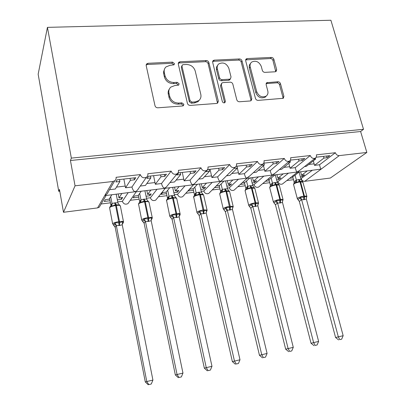 <?xml version="1.0" encoding="UTF-8"?>
<svg xmlns="http://www.w3.org/2000/svg" width="405" height="405" viewBox="0 0 405 405"><rect width="100%" height="100%" fill="white"/><g stroke="black" fill="none" stroke-linecap="round" stroke-linejoin="round"><path stroke-width="0.61" d="M174.449 63.56L172.515 62.127L148.038 63.291L146.681 63.843L146.18 65.595L154.994 105.71C155.439 107.072 156.396 107.77 157.859 107.801L182.62 105.968L183.414 105.67L183.865 104.293L181.901 102.85L178.742 103.078C174.16 102.966 171.153 100.764 169.72 96.466L168.966 93.13C168.485 90.669 169.108 88.66 170.834 87.09L174.732 85.587L178.711 85.07L179.121 83.759L177.167 82.321L174.023 82.514C169.472 82.352 166.485 80.155 165.068 75.917L164.329 72.637C163.868 70.328 164.43 68.42 166.01 66.901L170.08 65.301L174.084 64.805L174.449 63.56M173.791 64.729L171.862 63.301L147.455 64.481L146.139 64.997M183.202 105.806L183.166 105.351L181.207 103.913L178.058 104.141L178.742 103.078M178.478 85.227L176.499 83.445L173.36 83.632L174.023 82.514M275.203 71.781L276.104 71.472L276.666 69.62L273.876 59.353C273.421 58.133 272.57 57.49 271.32 57.429L247.212 58.573L246.205 58.933L245.673 60.735L255.469 98.41C255.935 99.691 256.816 100.344 258.122 100.379L283.287 98.304L283.92 96.344L280.483 83.683C280.022 82.443 279.161 81.795 277.901 81.749L266.713 82.706L266.115 84.61L267.796 90.933C268.307 93.17 267.745 94.907 266.115 96.147C261.959 97.813 258.82 96.324 256.704 91.692L250.234 66.936C249.774 64.881 250.255 63.261 251.687 62.066C255.849 60.234 259.043 61.661 261.266 66.354L262.344 70.414C262.805 71.66 263.67 72.308 264.941 72.363L275.203 71.781M100.486 205.112L99.235 207.244L97.585 207.907L63.484 212.281L59.459 189.434L58.74 191.322L38.156 74.216L47.431 27.363L71.346 158.102L70.435 160.501L75.052 185.814L112.914 181.486L114.742 180.777C115.855 179.886 116.296 178.732 116.068 177.309L140.297 174.59C141.537 177.582 143.598 178.463 146.468 177.233C147.612 176.367 148.058 175.203 147.81 173.75L171.173 171.128C172.368 174.008 174.337 174.899 177.076 173.796C178.235 172.955 178.686 171.796 178.418 170.318L200.956 167.791C202.115 170.571 204.004 171.462 206.616 170.47C207.79 169.66 208.236 168.5 207.952 167.007L229.711 164.567C230.84 167.255 232.652 168.146 235.148 167.25C236.323 166.465 236.763 165.316 236.464 163.807L257.484 161.453C258.582 164.055 260.329 164.951 262.724 164.131C263.893 163.372 264.323 162.238 264.004 160.719L284.32 158.446C285.404 160.967 287.084 161.858 289.378 161.114C290.542 160.38 290.962 159.256 290.633 157.737L310.281 155.535C311.339 157.985 312.964 158.871 315.166 158.193C316.32 157.479 316.725 156.365 316.381 154.852L335.396 152.72C336.135 154.654 337.426 155.621 339.279 155.611L366.844 152.457L330.348 178.043L304.732 181.329L321.165 169.098C320.583 168.652 320.051 167.204 319.56 164.754L335.396 152.72M47.431 27.363L330.895 20.25L363.513 129.301L71.346 158.102M208.864 62.532C208.418 61.261 207.522 60.588 206.17 60.527L180.028 61.768L178.797 62.248L178.276 64.025L187.424 103.356C187.88 104.687 188.811 105.376 190.223 105.406L216.65 103.452L217.672 103.083L218.32 101.108L208.864 62.532L208.114 63.681C207.669 62.416 206.773 61.747 205.426 61.681L179.354 62.942L178.235 63.332M214.306 60.137L239.401 58.948C240.697 59.008 241.572 59.667 242.023 60.912L251.788 98.678L251.146 100.648L250.229 100.966L239.476 101.761C238.14 101.726 237.244 101.063 236.783 99.767L232.845 84.164C232.389 82.883 231.498 82.22 230.167 82.174L222.952 82.615L221.905 82.995L221.312 84.888L225.372 101.26L224.917 102.642C223.757 103.138 222.892 102.754 222.315 101.483L212.665 62.345L213.192 60.553L214.306 60.137L213.541 61.292L238.57 60.087L239.401 58.948M313.84 159.236L315.642 159.028L306.357 166.318L304.59 166.531M316.163 157.211L329.761 155.667L327.073 157.717L323.939 158.077L314.483 165.356L319.56 164.754M315.373 158.066L315.642 159.028M313.369 160.815L314.483 165.356M323.463 156.381L323.939 158.077M277.106 181.764L277.931 181.658C278.868 183.9 280.356 184.69 282.396 184.032L297.417 172.191L297.083 172.029L299.69 170.394M252.604 184.857L253.965 184.685C254.922 186.988 256.461 187.783 258.582 187.069L272.616 175.208L297.083 172.029C296.409 171.588 295.812 170.125 295.296 167.635L310.281 155.535M277.931 181.658L288.279 173.299M282.396 184.032L283.044 183.521M297.402 172.191L321.165 169.098L339.279 155.611M300.88 178.762L312.144 170.394M301.188 178.721C301.836 180.493 303.016 181.364 304.732 181.329M288.102 162.192L290.42 161.924L281.667 169.255L279.399 169.523M290.375 160.142L304.768 158.507L302.226 160.572L298.986 160.942L290.051 168.257L295.296 167.635M290.061 160.577L290.42 161.924M288.846 163.24L290.051 168.257M298.52 159.216L298.986 160.942M272.616 175.208L272.241 175.051L275.02 173.213M227.327 188.052L229.265 187.809C230.243 190.173 231.832 190.968 234.039 190.193L247.035 178.327L272.241 175.051C271.461 174.616 270.798 173.137 270.251 170.611L284.32 158.446M253.965 184.685L263.67 176.302M258.582 187.069L259.306 186.457M261.498 165.245L264.359 164.916L256.183 172.282L253.388 172.611M263.706 163.169L278.944 161.438L276.554 163.519L273.208 163.898L264.84 171.254L270.251 170.611M263.903 163.149L264.359 164.916M263.528 165.66L264.84 171.254M272.752 162.142L273.208 163.898M247.035 178.327L246.589 178.175L249.561 176.089M201.239 191.347L203.796 191.023C204.793 193.463 206.444 194.258 208.737 193.408L220.614 181.546L246.589 178.175C245.703 177.744 244.969 176.246 244.392 173.679L257.484 161.453M229.265 187.809L238.277 179.395M234.039 190.193L234.854 189.449M233.984 168.404L237.416 168.009L229.858 175.405L226.511 175.805M236.115 166.308L252.249 164.476L250.027 166.561L246.569 166.956L238.798 174.342L244.392 173.679M236.971 166.212L237.416 168.009M237.37 168.055L238.798 174.342M246.124 165.169L246.569 166.956M220.614 181.546L220.102 181.399L221.793 180.478L223.266 179.015M163.012 188.568L220.102 181.399C219.095 180.974 218.29 179.461 217.677 176.853L229.711 164.567M203.796 191.023L212.058 182.589M208.737 193.408L209.648 192.502M222.158 167.893L222.593 169.71L224.633 167.609L207.836 169.518L205.907 171.624L209.547 171.209L202.657 178.635L198.733 179.106M222.593 169.71L219.014 170.12L211.896 177.542L217.677 176.853M209.117 169.376L209.547 171.209M210.058 169.27L211.896 177.542M218.578 168.298L219.014 170.12M174.307 194.749L177.517 194.344L184.984 185.89M177.517 194.344C178.544 196.865 180.25 197.655 182.645 196.719L183.657 195.605M193.787 171.118L194.213 172.965L196.055 170.859L178.661 172.834L176.939 174.95L180.701 174.52L174.53 181.977L170.004 182.518M194.213 172.965L190.507 173.391L184.088 180.843L190.061 180.134L200.956 167.791M180.286 172.651L180.701 174.52M182.296 172.424L184.088 180.843M190.082 171.538L190.507 173.391M146.483 198.268L150.387 197.772L156.998 189.297M150.387 197.772C151.45 200.379 153.227 201.163 155.722 200.126L156.836 198.749M164.415 174.454L164.825 176.342L166.455 174.221L148.432 176.271L146.934 178.392L150.832 177.947L145.43 185.434L140.277 186.047M164.825 176.342L160.987 176.782L155.323 184.26L161.504 183.526L171.173 171.128M150.427 176.043L150.832 177.947M153.581 175.684L155.323 184.26M160.577 174.889L160.987 176.782M163.007 188.563L135.883 191.869L135.138 191.742L137.153 190.502L138.905 188.006M108.732 191.038L106.971 194.041L104.824 195.428L105.654 195.554L135.138 191.742C133.736 191.337 132.673 189.768 131.949 187.034L140.297 174.59M117.723 201.903L122.371 201.315L128.066 192.826M122.371 201.315C123.469 204.014 125.322 204.788 127.934 203.634L129.134 201.923M307.142 171.001L301.583 175.279L304.565 174.909L302.236 176.691L300.383 176.919M289.727 178.256L293.023 177.841M299.158 171.973L293.696 176.261L291.985 176.474M286.836 180.534L293.514 179.688M283.125 173.927L277.881 178.225L280.954 177.841L278.756 179.628L276.62 179.896M265.432 181.293L269.259 180.817M274.889 174.935L269.75 179.233L267.553 179.506M262.718 183.581L269.74 182.695M258.355 176.95L253.444 181.258L256.613 180.863L254.553 182.655L252.128 182.959M240.383 184.427L244.762 183.88M249.855 177.982L245.06 182.301L242.357 182.635M237.856 186.72L245.238 185.789M232.789 180.063L228.238 184.386L231.508 183.981L229.6 185.779L226.861 186.123M214.539 187.662L219.5 187.039M224.016 181.131L219.591 185.46L216.356 185.865M212.215 189.96L219.961 188.983M206.393 183.278L202.232 187.616L205.603 187.196L203.857 188.998L200.789 189.383M197.331 184.381L193.306 188.725L189.879 189.15L188.229 190.952L193.438 190.304M185.763 193.306L193.884 192.279M179.126 186.599L175.38 190.952L178.863 190.517L177.289 192.324L173.867 192.75M169.761 187.743L166.161 192.097L162.623 192.537L161.149 194.344L166.526 193.671M158.456 196.754L166.961 195.681M150.949 190.036L147.643 194.395L151.247 193.949L149.85 195.757L146.058 196.233M141.264 191.216L138.12 195.58L134.46 196.03L133.184 197.843L138.738 197.149M137.983 189.312L138.247 189.282M130.263 200.318L139.158 199.194M133.984 177.911L134.379 179.835L135.786 177.709L117.101 179.83L115.835 181.961L119.88 181.496L115.314 189.013L109.512 189.702M134.379 179.835L130.405 180.291L125.55 187.798L131.949 187.034M119.495 179.557L119.88 181.496M123.864 179.061L125.55 187.798M130.01 178.362L130.405 180.291M121.804 193.585L118.979 197.954L122.7 197.493L121.505 199.306L117.318 199.827M111.79 194.805L109.132 199.179L105.351 199.645L104.277 201.457L110.018 200.738M107.593 192.977L107.912 192.937M101.139 203.993L110.423 202.824M363.513 129.301L360.612 131.524L366.844 152.457M360.612 131.524L70.435 160.501M301.583 175.279L300.642 171.796M277.881 178.225L276.954 174.682M253.444 181.258L252.538 177.653M228.238 184.386L227.357 180.726M202.232 187.616L201.371 183.89M175.38 190.952L174.545 187.161M147.643 194.395L146.838 190.537M118.979 197.954L118.199 194.025M63.484 212.281L75.052 185.814M59.768 191.201L58.74 191.322M121.181 197.68L121.505 199.306M149.516 194.162L149.85 195.757M176.939 190.76L177.289 192.324M203.502 187.459L203.857 188.998M229.235 184.265L229.6 185.779M254.178 181.167L254.553 182.655M278.372 178.165L278.756 179.628M301.846 175.249L302.236 176.691M161.504 183.526C162.187 186.214 163.159 187.763 164.42 188.173L166.318 187.059L168.004 184.984M190.061 180.134C190.709 182.776 191.6 184.31 192.724 184.731L194.516 183.718L196.101 181.982M249.581 164.779L250.027 166.561M276.099 161.762L276.554 163.519M301.755 158.846L302.226 160.572M326.597 156.026L327.073 157.717M164.567 68.977L163.539 71.948L163.696 73.791L164.329 72.637M173.36 83.632C168.819 83.476 165.847 81.284 164.435 77.066L163.696 73.791M169.31 89.13C168.242 90.604 167.908 92.299 168.313 94.223L168.966 93.13M178.058 104.141C173.492 104.034 170.495 101.837 169.062 97.554L168.313 94.223M217.52 103.184L208.114 63.681M183.207 64.653L182.351 64.982L181.982 66.238L190.046 100.688L191.995 102.121L195.276 101.883L198.769 100.597C200.652 99.017 201.331 96.942 200.799 94.355L195.215 70.981C193.798 66.855 190.882 64.689 186.452 64.491L183.207 64.653M181.972 65.63L181.303 67.397L181.982 66.238M199.549 99.868L198.03 101.655L194.547 102.946L191.271 103.184L189.327 101.751L181.303 67.397M250.903 100.789L250.908 99.711L241.188 62.046C240.737 60.801 239.866 60.148 238.57 60.087M221.358 83.749L220.523 85.976L224.557 102.303L225.372 101.26M224.598 102.809L224.557 102.303M228.805 68.177C226.491 63.291 223.145 61.874 218.771 63.924C217.369 65.149 216.888 66.769 217.323 68.784L219.515 77.633C219.966 78.914 220.867 79.582 222.208 79.633L229.417 79.203L230.445 78.838L231.027 76.96L228.805 68.177M217.586 65.438C216.498 66.653 216.148 68.141 216.543 69.913L217.323 68.784M230.156 79.223L229.63 79.932L228.607 80.301L221.413 80.732C220.077 80.686 219.181 80.018 218.73 78.742L216.543 69.913M213.541 61.292L212.625 61.565M250.553 63.418C249.328 64.618 248.938 66.157 249.374 68.05L250.234 66.936M266.384 95.95L265.199 97.18C261.053 98.84 257.924 97.362 255.813 92.74L249.374 68.05M282.958 98.471L282.958 97.362L279.536 84.736C279.08 83.496 278.22 82.853 276.964 82.807L266.1 83.602M275.764 71.66L272.96 60.472C272.509 59.252 271.659 58.614 270.408 58.548L245.632 59.894M148.832 384.593L151.278 384.016L148.832 384.593L146.777 381.525L145.289 381.945L115.187 227.311L113.562 225.19L115.086 222.735L119.561 222.77L122.7 221.682L123.049 222.77L122.831 223.585L123.479 221.737L123.56 222.188M116.356 225.691L146.777 381.525L152.918 380.092L122.244 224.76L119.713 225.469L116.336 225.59L115.202 227.316L114.094 225.469M109.573 198.45L110.894 205.234L112.003 203.457L115.263 202.804L117.906 202.814L116.22 194.268M110.681 196.622L112.018 203.457L110.919 205.942L110.327 206.307M119.5 204.839L119.44 205.193L115.992 204.616L111.856 206.17L110.919 205.942M119.44 205.193L117.906 202.814M112.033 203.558L111.856 206.17M122.244 224.76L122.7 221.682M116.336 225.59L115.086 222.735M151.278 384.016L152.918 380.092M145.289 381.945L148.225 384.75M142.849 221.302L142.535 221.15L144.241 218.71L147.926 218.842L151.607 217.693L151.89 218.766L151.627 219.54L152.26 217.723L152.336 218.138M144.109 223.241L175.335 374.934L182.964 373.076L151.171 220.715L148.048 221.5L145.456 221.515L144.124 223.246L142.919 221.343M178.99 377.49L181.354 376.933L178.99 377.49L177.041 374.458L145.481 221.616M138.348 195.261L139.644 201.563L140.96 199.781L144.109 199.149L146.671 199.164L144.919 190.77M139.664 193.438L140.97 199.781L139.912 202.227L139.234 202.632L138.449 204.105M148.205 201.148L148.22 201.503L144.226 201.007L140.884 202.444L139.912 202.227M148.22 201.503L146.671 199.164M140.991 199.883L140.884 202.444M151.171 220.715L151.607 217.693M145.456 221.515L144.241 218.71M181.354 376.933L182.964 373.076M175.335 374.934L178.296 377.668M208.099 370.636L210.382 370.099L208.099 370.636L206.256 367.644L204.343 368.16L172.084 219.307L170.561 217.257L172.439 214.817L176.707 214.858L179.567 213.83L179.547 215.566C179.941 215.48 180.129 214.903 180.103 213.835L180.179 214.225M173.649 217.677L206.256 367.644L211.977 366.307L179.152 216.807L176.793 217.475L173.623 217.576L172.084 219.307M166.182 192.071L167.468 198.01L168.971 196.233L172.014 195.615L174.499 195.63L172.687 187.383M167.685 190.254L168.986 196.233M176.793 198.799L175.998 197.584L176.064 197.929L172.216 197.432L168.966 198.84L167.959 198.632L167.189 199.083L166.415 200.556M176.064 197.929L174.499 195.63M169.006 196.329L168.966 198.84M179.152 216.807L179.567 213.83M173.623 217.576L172.439 214.817M210.382 370.099L211.977 366.307M204.343 368.16L207.33 370.833M199.159 215.495L232.369 361.619L239.998 359.767L206.226 213.02L203.31 213.759L200.88 213.764L199.179 215.495L197.68 213.481M236.221 364.014L238.429 363.493L236.221 364.014L234.47 361.058L200.9 213.865M193.084 188.755L194.405 194.567L196.081 192.79L199.027 192.193L201.442 192.213L199.574 184.108M194.8 187.11L196.096 192.79M203.644 195.276L203.558 194.901L200.364 194.663L203.867 209.922L203.224 210.008C200.333 210.484 198.298 211.172 197.119 212.073L196.992 212.691L197.691 213.465L199.726 211.045L203.254 211.182L199.726 194.744C196.845 195.195 194.825 195.898 193.666 196.85L196.911 212.347M203.31 213.759L203.254 211.182L206.621 210.094L206.793 211.147L206.454 211.835M202.895 194.127L203.016 194.466L199.306 193.97L196.147 195.352L195.104 195.154L194.238 195.65L193.474 197.129M203.016 194.466L201.442 192.213M196.116 192.891L196.147 195.352M206.226 213.02L206.621 210.094M200.88 213.764L199.726 211.045M238.429 363.493L239.998 359.767M232.369 361.619L235.371 364.232M225.382 211.805L259.458 355.296L267.082 353.443L232.47 209.451L229.625 210.073L227.266 210.073L225.403 211.805L223.94 209.825M263.397 357.615L265.533 357.114L263.397 357.615L261.736 354.694L227.291 210.175M219.14 185.52L220.497 191.231L222.335 189.464L225.19 188.877L227.529 188.902L225.615 180.939M221.059 184.027L222.355 189.464L221.388 191.783L220.421 192.329L219.677 193.803M220.523 192.243L220.497 191.231M229.665 191.864L229.579 191.519L226.608 191.297L230.202 206.292L229.579 206.378C226.77 206.839 224.734 207.522 223.474 208.423L223.287 209.071L223.96 209.805L226.142 207.4L229.594 207.532L225.985 191.373C223.185 191.813 221.165 192.512 219.925 193.463L219.753 194.167L223.211 208.757M229.625 210.073L229.594 207.532L232.819 206.479L232.941 207.522L232.531 208.205M228.952 190.785L229.124 191.114L225.544 190.618L222.466 191.97L221.388 191.783M229.124 191.114L227.529 188.902M222.375 189.56L222.466 191.97M232.445 209.35L232.819 206.479M227.266 210.073L226.142 207.4M265.533 357.114L267.082 353.443M259.458 355.296L262.481 357.848M249.409 206.256L251.728 203.867L255.115 203.998L255.109 202.859C252.376 203.31 250.341 203.983 249.009 204.884L248.756 205.568L250.806 208.231L285.667 349.176L293.276 347.333L257.848 205.801L255.115 206.504L252.826 206.499L250.806 208.231L249.389 206.272M289.681 351.424L291.747 350.938L289.681 351.424L288.107 348.538L252.852 206.596M244.392 182.382L245.784 188.001L247.774 186.239L250.543 185.667L252.811 185.698L250.852 177.861M246.498 181.005L247.794 186.234M245.8 189.105L245.784 188.001M255.115 206.504L255.115 203.998L258.203 202.971L257.939 204.571L258.552 203.214M254.203 187.55L254.416 187.869L250.963 187.368L247.961 188.7L246.858 188.522L245.784 189.115L245.065 190.578M254.416 187.869L254.801 188.244L251.429 188.112C248.705 188.543 246.685 189.231 245.374 190.178L245.136 190.912L248.685 205.274M254.219 187.566L252.811 185.698M247.814 186.33L247.961 188.7M257.848 205.801L258.203 202.971M252.826 206.499L251.728 203.867M291.747 350.938L293.276 347.333M285.667 349.176L288.699 351.672M274.079 202.819L275.729 201.584L276.529 200.44L279.845 200.576L279.85 199.452C277.187 199.893 275.157 200.561 273.76 201.457L273.436 202.166L275.435 204.763L311.025 343.258L318.624 341.415L282.462 202.358L280.407 202.966L277.597 203.037L275.435 204.763L274.013 202.849M315.115 345.435L317.11 344.969L315.115 345.435L313.617 342.584L277.622 203.133M268.88 179.344L270.302 184.867L272.433 183.111L275.117 182.554L277.324 182.584L275.319 174.879M271.153 178.058L272.459 183.111M270.307 186.052L270.302 184.867M279.825 203.047L279.845 200.576L282.801 199.574L282.518 201.098M278.721 184.402L278.934 184.72L275.602 184.219L272.681 185.525L271.547 185.358L270.363 186.006L269.669 187.449M278.934 184.72L279.258 185.07L276.089 184.948C273.436 185.369 271.421 186.047 270.044 186.994L269.74 187.753L273.37 201.898M278.772 184.462L277.324 182.584M272.479 183.202L272.681 185.525M282.462 202.358L282.801 199.574M277.597 203.037L276.529 200.44M317.11 344.969L318.624 341.415M311.025 343.258L314.072 345.698M299.3 201.401L335.583 337.527L343.162 335.689L306.337 199.017L303.78 199.69L301.619 199.68L299.325 201.401L297.888 199.513M339.734 339.638L341.668 339.182L339.734 339.638L338.317 336.818L301.644 199.771M292.638 176.393L294.086 181.83L296.354 180.078L298.951 179.531L301.097 179.572L299.067 172.044M295.068 175.188L296.374 180.073M294.086 183.08L294.086 181.83M303.061 182.25L300.571 181.81L304.408 196.071L303.841 196.147C301.249 196.577 299.219 197.24 297.756 198.136L297.371 198.865L298.004 199.483L299.756 198.248L300.571 197.119L303.821 197.255L303.841 196.147L300.009 181.88C297.422 182.29 295.412 182.964 293.969 183.905L293.6 184.69L297.305 198.622M303.78 199.69L303.821 197.255L306.661 196.278L306.393 197.686L306.884 196.435M302.51 181.364L302.717 181.668L299.503 181.167L296.647 182.447L295.493 182.285L294.182 183.004L293.534 184.417M302.717 181.668L306.823 196.187L304.408 196.071L304.347 199.609M302.581 181.455L301.097 179.572M296.399 180.164L296.647 182.447M306.337 199.017L306.661 196.278M301.619 199.68L300.571 197.119M341.668 339.182L343.162 335.689M335.583 337.527L338.636 339.916M171.862 63.301L172.515 62.127M181.207 103.913L181.901 102.85M176.499 83.445L177.167 82.321M97.585 207.907L112.914 181.486M116.478 187.1L125.277 186.062M146.807 183.526L155.044 182.554M176.104 180.078L183.809 179.167M204.414 176.742L211.618 175.891M231.787 173.517L238.52 172.727M258.269 170.399L264.556 169.66M283.905 167.381L289.767 166.693M308.731 164.46L314.194 163.812M164.435 77.066L165.068 75.917M169.062 97.554L169.72 96.466M147.455 64.481L148.038 63.291M217.525 102.156L218.32 101.108M179.354 62.942L180.028 61.768M205.426 61.681L206.17 60.527M189.327 101.751L190.046 100.688M191.271 103.184L191.995 102.121M194.547 102.946L195.276 101.883M241.188 62.046L242.023 60.912M250.908 99.711L251.788 98.678M220.523 85.976L221.312 84.888M218.73 78.742L219.515 77.633M221.413 80.732L222.208 79.633M228.607 80.301L229.417 79.203M255.813 92.74L256.704 91.692M266.703 83.465L267.619 82.397M276.964 82.807L277.901 81.749M279.536 84.736L280.483 83.683M282.958 97.362L283.92 96.344M246.361 59.707L247.212 58.573M270.408 58.548L271.32 57.429M272.96 60.472L273.876 59.353M275.734 70.713L276.666 69.62M113.557 225.18L112.691 223.768C113.597 222.861 115.627 222.158 118.781 221.641L115.617 205.532C112.479 206.023 110.464 206.747 109.573 207.704L112.646 223.838M119.004 225.565L118.781 221.641L119.495 221.545L116.326 205.441L115.617 205.532L114.559 202.895M119.713 225.469L119.495 221.545C121.581 221.282 122.912 221.343 123.479 221.737L120.31 205.74C119.733 205.3 118.407 205.198 116.326 205.441L115.263 202.804M120.406 206.211L119.06 204.616M110.899 205.208L110.96 205.917M122.249 223.838L123.049 222.77M114.428 223.965L116.351 225.722M144.124 223.246L141.76 220.29L141.77 219.738C142.773 218.837 144.808 218.133 147.871 217.632L144.585 201.817C141.537 202.292 139.523 203.011 138.535 203.968L141.674 219.885M148.048 221.5L147.871 217.632L148.559 217.541L145.268 201.731L144.585 201.817L143.426 199.235M148.731 221.403L148.559 217.541C150.503 217.293 151.738 217.353 152.26 217.723L148.969 202.009C148.443 201.594 147.207 201.503 145.268 201.731L144.109 199.149M149.06 202.444L147.886 200.986M151.192 219.662L151.89 218.766M143.557 219.925L145.471 221.646M172.1 219.307L169.832 216.427L169.898 215.845C170.991 214.939 173.026 214.245 176.003 213.759L172.606 198.222C169.644 198.688 167.624 199.397 166.546 200.353L169.751 216.052M176.129 217.566L176.003 213.759L176.666 213.668L173.269 198.136L172.606 198.222L171.356 195.696M176.793 217.475L176.666 213.668C178.483 213.435 179.628 213.491 180.103 213.835L176.702 198.399C176.221 198.01 175.076 197.923 173.269 198.136L172.014 195.615M167.478 197.979L167.559 198.815M168.971 196.233L167.959 198.632M179.187 215.642L179.79 214.893M171.725 216.012L173.639 217.703M203.953 213.668L203.867 209.922L207.061 210.079L207.132 210.433M199.027 192.193L200.364 194.663L199.726 194.744L198.389 192.274M194.415 194.537L194.501 195.443M196.081 192.79L195.104 195.154M206.282 211.759L206.793 211.147M197.691 213.465L199.179 215.495M198.987 212.23L200.89 213.891M230.248 209.987L230.202 206.292L233.174 206.439L233.245 206.768M225.19 188.877L226.608 191.297L225.985 191.373L224.572 188.958M220.507 191.206L220.603 192.183M232.51 208.013L232.941 207.522M223.96 209.805L225.403 211.805M225.382 208.57L227.276 210.2M250.543 185.667L252.031 188.036L255.712 202.778L255.109 202.859L251.429 188.112L249.941 185.743M255.717 206.418L255.712 202.778L258.481 202.915L254.882 188.558M245.794 187.976L245.896 189.024M247.774 186.239L246.858 188.522M257.924 204.393L258.274 204.004M250.948 205.021L252.836 206.626M275.117 182.554L276.676 184.872L280.437 199.371L279.85 199.452L276.089 184.948L274.534 182.625M280.407 202.966L280.437 199.371L283.019 199.498L283.085 199.771M279.334 185.353L283.019 199.498L282.832 200.596M270.317 184.842L270.418 185.961M272.433 183.111L271.547 185.358M282.553 200.895L282.705 200.298M275.729 201.584L277.612 203.158M298.951 179.531L300.571 181.81L300.009 181.88L298.389 179.607M294.101 181.804L294.207 182.979M296.354 180.078L295.493 182.285M306.433 197.513L306.585 196.921M298.004 199.483L299.325 201.401M299.756 198.248L301.629 199.797M182.645 196.719L193.484 184.852M155.722 200.126L165.326 188.285M127.934 203.634L136.222 191.828M99.235 207.244L106.12 195.499M137.153 190.497L146.468 177.233M106.971 194.041L114.742 180.777M166.318 187.059L177.076 173.796M194.516 183.718L206.616 170.47M221.793 180.478L235.148 167.25M248.194 177.329L262.724 164.131M273.76 174.277L289.378 161.114M298.531 171.31L315.166 158.193M146.139 64.952L146.681 63.843M178.256 63.19L178.797 62.248M198.03 101.655L198.769 100.597M229.63 79.932L230.445 78.838M212.676 61.327L213.192 60.553M265.199 97.18L266.115 96.147M266.222 83.278L266.713 82.706M245.724 59.575L246.205 58.933M110.332 206.312L109.542 207.765M122.421 223.044L122.836 223.58M151.364 218.923L151.627 219.535M179.354 214.944L179.486 215.622M206.444 211.101L206.459 211.825L207.061 210.079L203.558 194.901L202.753 194.066M232.673 207.38L232.602 208.145L233.174 206.439L229.579 191.519L228.896 190.765M258.081 203.781L257.945 204.565"/></g></svg>
